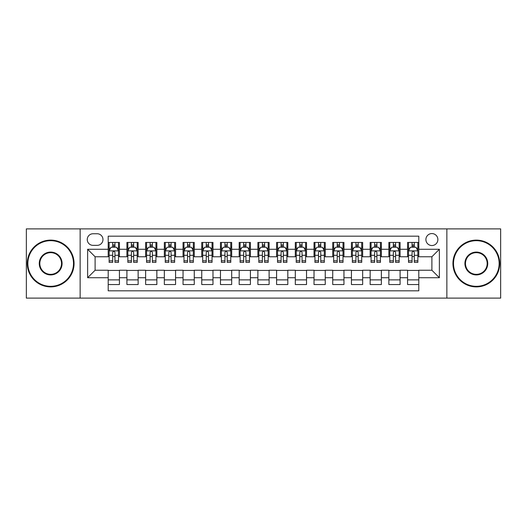 <?xml version="1.0" encoding="UTF-8"?>
<svg xmlns="http://www.w3.org/2000/svg" width="527" height="527" viewBox="0 0 527 527"><rect width="100%" height="100%" fill="white"/><g stroke="black" fill="none" stroke-linecap="round" stroke-linejoin="round"><path stroke-width="0.79" d="M431.89 233.566A5.988 5.988 0 0 0 425.902 239.548A5.988 5.988 0 0 0 431.89 245.536A5.988 5.988 0 0 0 437.878 239.548A5.988 5.988 0 0 0 431.89 233.566M446.856 298.111L500.65 298.111L500.65 228.889L446.856 228.889L446.856 298.111L80.144 298.111L80.144 228.889L26.35 228.889L26.35 298.111L80.144 298.111M418.794 242.453L407.569 242.453L407.569 249.278L400.085 249.278L400.085 256.768L407.569 256.768L407.569 249.278M400.085 249.278L400.085 242.453L388.86 242.453L388.86 249.278L381.37 249.278L381.37 256.768L388.86 256.768L388.86 249.278M381.37 249.278L381.37 242.453L370.145 242.453L370.145 249.278L362.662 249.278L362.662 256.768L370.145 256.768L370.145 249.278M362.662 249.278L362.662 242.453L351.437 242.453L351.437 249.278L343.953 249.278L343.953 256.768L351.437 256.768L351.437 249.278M343.953 249.278L343.953 242.453L332.728 242.453L332.728 249.278L325.245 249.278L325.245 256.768L332.728 256.768L332.728 249.278M325.245 249.278L325.245 242.453L314.02 242.453L314.02 249.278L306.536 249.278L306.536 256.768L314.02 256.768L314.02 249.278M306.536 249.278L306.536 242.453L295.304 242.453L295.304 249.278L287.821 249.278L287.821 256.768L295.304 256.768L295.304 249.278M287.821 249.278L287.821 242.453L276.596 242.453L276.596 249.278L269.113 249.278L269.113 256.768L276.596 256.768L276.596 249.278M269.113 249.278L269.113 242.453L257.887 242.453L257.887 249.278L250.404 249.278L250.404 256.768L257.887 256.768L257.887 249.278M250.404 249.278L250.404 242.453L239.179 242.453L239.179 249.278L231.696 249.278L231.696 256.768L239.179 256.768L239.179 249.278M231.696 249.278L231.696 242.453L220.464 242.453L220.464 249.278L212.98 249.278L212.98 256.768L220.464 256.768L220.464 249.278M212.98 249.278L212.98 242.453L201.755 242.453L201.755 249.278L194.272 249.278L194.272 256.768L201.755 256.768L201.755 249.278M194.272 249.278L194.272 242.453L183.047 242.453L183.047 249.278L175.563 249.278L175.563 256.768L183.047 256.768L183.047 249.278M175.563 249.278L175.563 242.453L164.338 242.453L164.338 249.278L156.855 249.278L156.855 256.768L164.338 256.768L164.338 249.278M156.855 249.278L156.855 242.453L145.63 242.453L145.63 249.278L138.14 249.278L138.14 256.768L145.63 256.768L145.63 249.278M138.14 249.278L138.14 242.453L126.915 242.453L126.915 256.768L119.431 256.768L119.431 242.453L108.206 242.453M108.206 284.547L119.431 284.547L119.431 270.232L126.915 270.232L126.915 284.547L138.14 284.547L138.14 270.232L145.63 270.232L145.63 277.722L138.14 277.722M145.63 277.722L145.63 284.547L156.855 284.547L156.855 270.232L164.338 270.232L164.338 277.722L156.855 277.722M164.338 277.722L164.338 284.547L175.563 284.547L175.563 270.232L183.047 270.232L183.047 277.722L175.563 277.722M183.047 277.722L183.047 284.547L194.272 284.547L194.272 270.232L201.755 270.232L201.755 277.722L194.272 277.722M201.755 277.722L201.755 284.547L212.98 284.547L212.98 270.232L220.464 270.232L220.464 277.722L212.98 277.722M220.464 277.722L220.464 284.547L231.696 284.547L231.696 270.232L239.179 270.232L239.179 277.722L231.696 277.722M239.179 277.722L239.179 284.547L250.404 284.547L250.404 270.232L257.887 270.232L257.887 277.722L250.404 277.722M257.887 277.722L257.887 284.547L269.113 284.547L269.113 270.232L276.596 270.232L276.596 277.722L269.113 277.722M276.596 277.722L276.596 284.547L287.821 284.547L287.821 270.232L295.304 270.232L295.304 277.722L287.821 277.722M295.304 277.722L295.304 284.547L306.536 284.547L306.536 270.232L314.02 270.232L314.02 277.722L306.536 277.722M314.02 277.722L314.02 284.547L325.245 284.547L325.245 270.232L332.728 270.232L332.728 277.722L325.245 277.722M332.728 277.722L332.728 284.547L343.953 284.547L343.953 270.232L351.437 270.232L351.437 277.722L343.953 277.722M351.437 277.722L351.437 284.547L362.662 284.547L362.662 270.232L370.145 270.232L370.145 277.722L362.662 277.722M370.145 277.722L370.145 284.547L381.37 284.547L381.37 270.232L388.86 270.232L388.86 277.722L381.37 277.722M388.86 277.722L388.86 284.547L400.085 284.547L400.085 270.232L407.569 270.232L407.569 277.722L400.085 277.722M93.048 245.351L97.166 245.351A5.797 5.797 0 0 0 102.969 239.548A5.797 5.797 0 0 0 97.166 233.751L93.048 233.751A5.797 5.797 0 0 0 87.251 239.548A5.797 5.797 0 0 0 93.048 245.351M446.856 228.889L80.144 228.889M418.794 249.278L418.794 236.182L108.206 236.182L108.206 256.768L95.11 256.768L95.11 270.232L108.206 270.232L108.206 290.818L418.794 290.818L418.794 270.232L431.89 270.232L431.89 256.768L418.794 256.768L418.794 249.278L439.373 249.278L439.373 277.722L418.794 277.722M108.206 277.722L87.627 277.722L87.627 249.278L108.206 249.278M407.569 277.722L407.569 284.547L418.794 284.547M108.206 247.13L109.142 247.13M112.699 247.13L114.945 247.13M118.496 247.13L119.431 247.13M108.206 256.577L109.142 256.577M112.699 256.577L114.945 256.577M118.496 256.577L119.431 256.577M108.206 270.423L119.431 270.423M108.206 279.87L119.431 279.87M126.915 256.577L127.85 256.577M131.407 256.577L133.654 256.577M137.204 256.577L138.14 256.577M126.915 247.13L127.85 247.13M131.407 247.13L133.654 247.13M137.204 247.13L138.14 247.13M126.915 270.423L138.14 270.423M126.915 279.87L138.14 279.87M145.63 270.423L156.855 270.423M145.63 279.87L156.855 279.87M145.63 247.13L146.565 247.13M150.116 247.13L152.362 247.13M155.92 247.13L156.855 247.13M145.63 256.577L146.565 256.577M150.116 256.577L152.362 256.577M155.92 256.577L156.855 256.577M164.338 270.423L175.563 270.423M164.338 279.87L175.563 279.87M164.338 247.13L165.274 247.13M168.824 247.13L171.071 247.13M174.628 247.13L175.563 247.13M164.338 256.577L165.274 256.577M168.824 256.577L171.071 256.577M174.628 256.577L175.563 256.577M183.047 270.423L194.272 270.423M183.047 279.87L194.272 279.87M183.047 247.13L183.982 247.13M187.54 247.13L189.779 247.13M193.337 247.13L194.272 247.13M183.047 256.577L183.982 256.577M187.54 256.577L189.779 256.577M193.337 256.577L194.272 256.577M201.755 270.423L212.98 270.423M201.755 279.87L212.98 279.87M201.755 247.13L202.691 247.13M206.248 247.13L208.494 247.13M212.045 247.13L212.98 247.13M201.755 256.577L202.691 256.577M206.248 256.577L208.494 256.577M212.045 256.577L212.98 256.577M220.464 270.423L231.696 270.423M220.464 279.87L231.696 279.87M220.464 247.13L221.399 247.13M224.957 247.13L227.203 247.13M230.76 247.13L231.696 247.13M220.464 256.577L221.399 256.577M224.957 256.577L227.203 256.577M230.76 256.577L231.696 256.577M239.179 270.423L250.404 270.423M239.179 279.87L250.404 279.87M239.179 247.13L240.114 247.13M243.665 247.13L245.911 247.13M249.469 247.13L250.404 247.13M239.179 256.577L240.114 256.577M243.665 256.577L245.911 256.577M249.469 256.577L250.404 256.577M257.887 270.423L269.113 270.423M257.887 279.87L269.113 279.87M257.887 247.13L258.823 247.13M262.38 247.13L264.62 247.13M268.177 247.13L269.113 247.13M257.887 256.577L258.823 256.577M262.38 256.577L264.62 256.577M268.177 256.577L269.113 256.577M276.596 270.423L287.821 270.423M276.596 279.87L287.821 279.87M276.596 247.13L277.531 247.13M281.089 247.13L283.335 247.13M286.886 247.13L287.821 247.13M276.596 256.577L277.531 256.577M281.089 256.577L283.335 256.577M286.886 256.577L287.821 256.577M295.304 270.423L306.536 270.423M295.304 279.87L306.536 279.87M295.304 247.13L296.24 247.13M299.797 247.13L302.043 247.13M305.601 247.13L306.536 247.13M295.304 256.577L296.24 256.577M299.797 256.577L302.043 256.577M305.601 256.577L306.536 256.577M314.02 270.423L325.245 270.423M314.02 279.87L325.245 279.87M314.02 247.13L314.955 247.13M318.506 247.13L320.752 247.13M324.309 247.13L325.245 247.13M314.02 256.577L314.955 256.577M318.506 256.577L320.752 256.577M324.309 256.577L325.245 256.577M332.728 270.423L343.953 270.423M332.728 279.87L343.953 279.87M332.728 247.13L333.663 247.13M337.221 247.13L339.46 247.13M343.018 247.13L343.953 247.13M332.728 256.577L333.663 256.577M337.221 256.577L339.46 256.577M343.018 256.577L343.953 256.577M351.437 270.423L362.662 270.423M351.437 279.87L362.662 279.87M351.437 247.13L352.372 247.13M355.929 247.13L358.176 247.13M361.726 247.13L362.662 247.13M351.437 256.577L352.372 256.577M355.929 256.577L358.176 256.577M361.726 256.577L362.662 256.577M370.145 270.423L381.37 270.423M370.145 279.87L381.37 279.87M370.145 247.13L371.08 247.13M374.638 247.13L376.884 247.13M380.435 247.13L381.37 247.13M370.145 256.577L371.08 256.577M374.638 256.577L376.884 256.577M380.435 256.577L381.37 256.577M388.86 270.423L400.085 270.423M388.86 279.87L400.085 279.87M388.86 247.13L389.796 247.13M393.346 247.13L395.593 247.13M399.15 247.13L400.085 247.13M388.86 256.577L389.796 256.577M393.346 256.577L395.593 256.577M399.15 256.577L400.085 256.577M407.569 270.423L418.794 270.423M407.569 279.87L418.794 279.87M407.569 247.13L408.504 247.13M412.055 247.13L414.301 247.13M417.858 247.13L418.794 247.13M407.569 256.577L408.504 256.577M412.055 256.577L414.301 256.577M417.858 256.577L418.794 256.577M95.11 256.768L87.627 249.278M95.11 270.232L87.627 277.722M439.373 249.278L431.89 256.768M439.373 277.722L431.89 270.232M114.945 244.884L112.699 244.884M118.496 260.852L114.945 260.852L114.945 262.38L118.496 262.38L118.496 250.964L116.625 247.222L111.013 247.222L109.142 250.964L109.142 262.38L112.699 262.38L112.699 260.852L109.142 260.852M109.142 250.964L109.142 242.453M118.496 250.964L118.496 242.453M112.699 247.222L112.699 242.453M114.945 242.453L114.945 247.222M114.945 260.852L114.945 252.367C114.194 250.924 113.443 250.924 112.699 252.367L112.699 260.852M50.671 240.674A22.826 22.826 0 0 0 27.845 263.5A22.826 22.826 0 0 0 50.671 286.326A22.826 22.826 0 0 0 73.497 263.5A22.826 22.826 0 0 0 50.671 240.674M50.671 286.886A23.386 23.386 0 0 1 27.285 263.5A23.386 23.386 0 0 1 50.671 240.114A23.386 23.386 0 0 1 74.063 263.5A23.386 23.386 0 0 1 50.671 286.886M50.671 252.084A11.416 11.416 0 0 1 62.087 263.5A11.416 11.416 0 0 1 50.671 274.916A11.416 11.416 0 0 1 39.261 263.5A11.416 11.416 0 0 1 50.671 252.084M50.671 274.35A10.85 10.85 0 0 0 61.527 263.5A10.85 10.85 0 0 0 50.671 252.65A10.85 10.85 0 0 0 39.821 263.5A10.85 10.85 0 0 0 50.671 274.35M476.329 240.674A22.826 22.826 0 0 0 453.503 263.5A22.826 22.826 0 0 0 476.329 286.326A22.826 22.826 0 0 0 499.155 263.5A22.826 22.826 0 0 0 476.329 240.674M476.329 286.886A23.386 23.386 0 0 1 452.937 263.5A23.386 23.386 0 0 1 476.329 240.114A23.386 23.386 0 0 1 499.715 263.5A23.386 23.386 0 0 1 476.329 286.886M476.329 252.084A11.416 11.416 0 0 1 487.738 263.5A11.416 11.416 0 0 1 476.329 274.916A11.416 11.416 0 0 1 464.913 263.5A11.416 11.416 0 0 1 476.329 252.084M476.329 274.35A10.85 10.85 0 0 0 487.179 263.5A10.85 10.85 0 0 0 476.329 252.65A10.85 10.85 0 0 0 465.473 263.5A10.85 10.85 0 0 0 476.329 274.35M133.654 244.884L131.407 244.884M137.204 260.852L133.654 260.852L133.654 262.38L137.204 262.38L137.204 250.964L135.334 247.222L129.721 247.222L127.85 250.964L127.85 262.38L131.407 262.38L131.407 260.852L127.85 260.852M127.85 250.964L127.85 242.453M137.204 250.964L137.204 242.453M131.407 247.222L131.407 242.453M133.654 242.453L133.654 247.222M133.654 260.852L133.654 252.367C132.903 250.924 132.158 250.924 131.407 252.367L131.407 260.852M152.362 244.884L150.116 244.884M155.92 260.852L152.362 260.852L152.362 262.38L155.92 262.38L155.92 250.964L154.049 247.222L148.436 247.222L146.565 250.964L146.565 262.38L150.116 262.38L150.116 260.852L146.565 260.852M146.565 250.964L146.565 242.453M155.92 250.964L155.92 242.453M150.116 247.222L150.116 242.453M152.362 242.453L152.362 247.222M152.362 260.852L152.362 252.367C151.618 250.924 150.867 250.924 150.116 252.367L150.116 260.852M171.071 244.884L168.824 244.884M174.628 260.852L171.071 260.852L171.071 262.38L174.628 262.38L174.628 250.964L172.757 247.222L167.145 247.222L165.274 250.964L165.274 262.38L168.824 262.38L168.824 260.852L165.274 260.852M165.274 250.964L165.274 242.453M174.628 250.964L174.628 242.453M168.824 247.222L168.824 242.453M171.071 242.453L171.071 247.222M171.071 260.852L171.071 252.367C170.326 250.924 169.575 250.924 168.824 252.367L168.824 260.852M189.779 244.884L187.54 244.884M193.337 260.852L189.779 260.852L189.779 262.38L193.337 262.38L193.337 250.964L191.466 247.222L185.853 247.222L183.982 250.964L183.982 262.38L187.54 262.38L187.54 260.852L183.982 260.852M183.982 250.964L183.982 242.453M193.337 250.964L193.337 242.453M187.54 247.222L187.54 242.453M189.779 242.453L189.779 247.222M189.779 260.852L189.779 252.367C189.035 250.924 188.284 250.924 187.54 252.367L187.54 260.852M208.494 244.884L206.248 244.884M212.045 260.852L208.494 260.852L208.494 262.38L212.045 262.38L212.045 250.964L210.174 247.222L204.562 247.222L202.691 250.964L202.691 262.38L206.248 262.38L206.248 260.852L202.691 260.852M202.691 250.964L202.691 242.453M212.045 250.964L212.045 242.453M206.248 247.222L206.248 242.453M208.494 242.453L208.494 247.222M208.494 260.852L208.494 252.367C207.743 250.924 206.999 250.924 206.248 252.367L206.248 260.852M227.203 244.884L224.957 244.884M230.76 260.852L227.203 260.852L227.203 262.38L230.76 262.38L230.76 250.964L228.889 247.222L223.27 247.222L221.399 250.964L221.399 262.38L224.957 262.38L224.957 260.852L221.399 260.852M221.399 250.964L221.399 242.453M230.76 250.964L230.76 242.453M224.957 247.222L224.957 242.453M227.203 242.453L227.203 247.222M227.203 260.852L227.203 252.367C226.452 250.924 225.708 250.924 224.957 252.367L224.957 260.852M245.911 244.884L243.665 244.884M249.469 260.852L245.911 260.852L245.911 262.38L249.469 262.38L249.469 250.964L247.598 247.222L241.985 247.222L240.114 250.964L240.114 262.38L243.665 262.38L243.665 260.852L240.114 260.852M240.114 250.964L240.114 242.453M249.469 250.964L249.469 242.453M243.665 247.222L243.665 242.453M245.911 242.453L245.911 247.222M245.911 260.852L245.911 252.367C245.167 250.924 244.416 250.924 243.665 252.367L243.665 260.852M264.62 244.884L262.38 244.884M268.177 260.852L264.62 260.852L264.62 262.38L268.177 262.38L268.177 250.964L266.306 247.222L260.694 247.222L258.823 250.964L258.823 262.38L262.38 262.38L262.38 260.852L258.823 260.852M258.823 250.964L258.823 242.453M268.177 250.964L268.177 242.453M262.38 247.222L262.38 242.453M264.62 242.453L264.62 247.222M264.62 260.852L264.62 252.367C263.875 250.924 263.125 250.924 262.38 252.367L262.38 260.852M283.335 244.884L281.089 244.884M286.886 260.852L283.335 260.852L283.335 262.38L286.886 262.38L286.886 250.964L285.015 247.222L279.402 247.222L277.531 250.964L277.531 262.38L281.089 262.38L281.089 260.852L277.531 260.852M277.531 250.964L277.531 242.453M286.886 250.964L286.886 242.453M281.089 247.222L281.089 242.453M283.335 242.453L283.335 247.222M283.335 260.852L283.335 252.367C282.584 250.924 281.84 250.924 281.089 252.367L281.089 260.852M302.043 244.884L299.797 244.884M305.601 260.852L302.043 260.852L302.043 262.38L305.601 262.38L305.601 250.964L303.73 247.222L298.111 247.222L296.24 250.964L296.24 262.38L299.797 262.38L299.797 260.852L296.24 260.852M296.24 250.964L296.24 242.453M305.601 250.964L305.601 242.453M299.797 247.222L299.797 242.453M302.043 242.453L302.043 247.222M302.043 260.852L302.043 252.367C301.292 250.924 300.548 250.924 299.797 252.367L299.797 260.852M320.752 244.884L318.506 244.884M324.309 260.852L320.752 260.852L320.752 262.38L324.309 262.38L324.309 250.964L322.438 247.222L316.826 247.222L314.955 250.964L314.955 262.38L318.506 262.38L318.506 260.852L314.955 260.852M314.955 250.964L314.955 242.453M324.309 250.964L324.309 242.453M318.506 247.222L318.506 242.453M320.752 242.453L320.752 247.222M320.752 260.852L320.752 252.367C320.008 250.924 319.257 250.924 318.506 252.367L318.506 260.852M339.46 244.884L337.221 244.884M343.018 260.852L339.46 260.852L339.46 262.38L343.018 262.38L343.018 250.964L341.147 247.222L335.534 247.222L333.663 250.964L333.663 262.38L337.221 262.38L337.221 260.852L333.663 260.852M333.663 250.964L333.663 242.453M343.018 250.964L343.018 242.453M337.221 247.222L337.221 242.453M339.46 242.453L339.46 247.222M339.46 260.852L339.46 252.367C338.716 250.924 337.965 250.924 337.221 252.367L337.221 260.852M358.176 244.884L355.929 244.884M361.726 260.852L358.176 260.852L358.176 262.38L361.726 262.38L361.726 250.964L359.855 247.222L354.243 247.222L352.372 250.964L352.372 262.38L355.929 262.38L355.929 260.852L352.372 260.852M352.372 250.964L352.372 242.453M361.726 250.964L361.726 242.453M355.929 247.222L355.929 242.453M358.176 242.453L358.176 247.222M358.176 260.852L358.176 252.367C357.425 250.924 356.68 250.924 355.929 252.367L355.929 260.852M376.884 244.884L374.638 244.884M380.435 260.852L376.884 260.852L376.884 262.38L380.435 262.38L380.435 250.964L378.564 247.222L372.951 247.222L371.08 250.964L371.08 262.38L374.638 262.38L374.638 260.852L371.08 260.852M371.08 250.964L371.08 242.453M380.435 250.964L380.435 242.453M374.638 247.222L374.638 242.453M376.884 242.453L376.884 247.222M376.884 260.852L376.884 252.367C376.133 250.924 375.389 250.924 374.638 252.367L374.638 260.852M395.593 244.884L393.346 244.884M399.15 260.852L395.593 260.852L395.593 262.38L399.15 262.38L399.15 250.964L397.279 247.222L391.666 247.222L389.796 250.964L389.796 262.38L393.346 262.38L393.346 260.852L389.796 260.852M389.796 250.964L389.796 242.453M399.15 250.964L399.15 242.453M393.346 247.222L393.346 242.453M395.593 242.453L395.593 247.222M395.593 260.852L395.593 252.367C394.848 250.924 394.097 250.924 393.346 252.367L393.346 260.852M414.301 244.884L412.055 244.884M417.858 260.852L414.301 260.852L414.301 262.38L417.858 262.38L417.858 250.964L415.987 247.222L410.375 247.222L408.504 250.964L408.504 262.38L412.055 262.38L412.055 260.852L408.504 260.852M408.504 250.964L408.504 242.453M417.858 250.964L417.858 242.453M412.055 247.222L412.055 242.453M414.301 242.453L414.301 247.222M414.301 260.852L414.301 252.367C413.557 250.924 412.806 250.924 412.055 252.367L412.055 260.852M126.915 277.722L119.431 277.722M126.915 249.278L119.431 249.278M118.45 250.872L109.188 250.872M109.142 248.25L110.499 248.25M117.139 248.25L118.496 248.25M112.699 255.299L109.142 255.299M118.496 255.299L114.945 255.299M114.945 246.076L112.699 246.076M137.158 250.872L127.896 250.872M127.85 248.25L129.207 248.25M135.854 248.25L137.204 248.25M131.407 255.299L127.85 255.299M137.204 255.299L133.654 255.299M133.654 246.076L131.407 246.076M155.873 250.872L146.611 250.872M146.565 248.25L147.916 248.25M154.563 248.25L155.92 248.25M150.116 255.299L146.565 255.299M155.92 255.299L152.362 255.299M152.362 246.076L150.116 246.076M174.582 250.872L165.32 250.872M165.274 248.25L166.631 248.25M173.271 248.25L174.628 248.25M168.824 255.299L165.274 255.299M174.628 255.299L171.071 255.299M171.071 246.076L168.824 246.076M193.29 250.872L184.028 250.872M183.982 248.25L185.339 248.25M191.98 248.25L193.337 248.25M187.54 255.299L183.982 255.299M193.337 255.299L189.779 255.299M189.779 246.076L187.54 246.076M211.999 250.872L202.737 250.872M202.691 248.25L204.048 248.25M210.688 248.25L212.045 248.25M206.248 255.299L202.691 255.299M212.045 255.299L208.494 255.299M208.494 246.076L206.248 246.076M230.707 250.872L221.452 250.872M221.399 248.25L222.756 248.25M229.403 248.25L230.76 248.25M224.957 255.299L221.399 255.299M230.76 255.299L227.203 255.299M227.203 246.076L224.957 246.076M249.423 250.872L240.16 250.872M240.114 248.25L241.471 248.25M248.112 248.25L249.469 248.25M243.665 255.299L240.114 255.299M249.469 255.299L245.911 255.299M245.911 246.076L243.665 246.076M268.131 250.872L258.869 250.872M258.823 248.25L260.18 248.25M266.82 248.25L268.177 248.25M262.38 255.299L258.823 255.299M268.177 255.299L264.62 255.299M264.62 246.076L262.38 246.076M286.84 250.872L277.577 250.872M277.531 248.25L278.888 248.25M285.529 248.25L286.886 248.25M281.089 255.299L277.531 255.299M286.886 255.299L283.335 255.299M283.335 246.076L281.089 246.076M305.548 250.872L296.293 250.872M296.24 248.25L297.597 248.25M304.244 248.25L305.601 248.25M299.797 255.299L296.24 255.299M305.601 255.299L302.043 255.299M302.043 246.076L299.797 246.076M324.263 250.872L315.001 250.872M314.955 248.25L316.312 248.25M322.952 248.25L324.309 248.25M318.506 255.299L314.955 255.299M324.309 255.299L320.752 255.299M320.752 246.076L318.506 246.076M342.972 250.872L333.71 250.872M333.663 248.25L335.02 248.25M341.661 248.25L343.018 248.25M337.221 255.299L333.663 255.299M343.018 255.299L339.46 255.299M339.46 246.076L337.221 246.076M361.68 250.872L352.418 250.872M352.372 248.25L353.729 248.25M360.369 248.25L361.726 248.25M355.929 255.299L352.372 255.299M361.726 255.299L358.176 255.299M358.176 246.076L355.929 246.076M380.389 250.872L371.127 250.872M371.08 248.25L372.437 248.25M379.084 248.25L380.435 248.25M374.638 255.299L371.08 255.299M380.435 255.299L376.884 255.299M376.884 246.076L374.638 246.076M399.104 250.872L389.842 250.872M389.796 248.25L391.146 248.25M397.793 248.25L399.15 248.25M393.346 255.299L389.796 255.299M399.15 255.299L395.593 255.299M395.593 246.076L393.346 246.076M417.812 250.872L408.55 250.872M408.504 248.25L409.861 248.25M416.501 248.25L417.858 248.25M412.055 255.299L408.504 255.299M417.858 255.299L414.301 255.299M414.301 246.076L412.055 246.076"/></g></svg>
